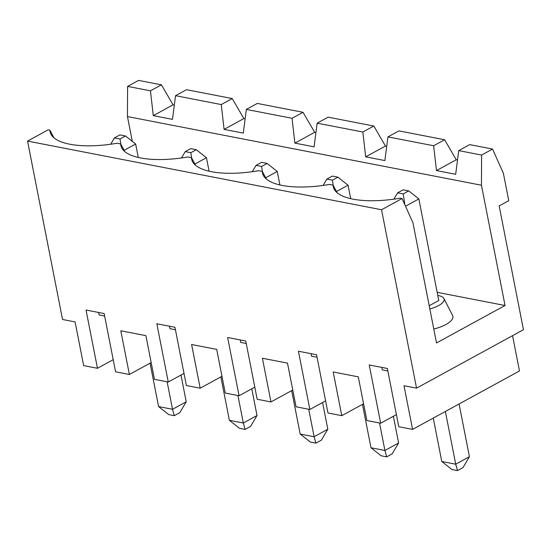 <?xml version="1.0" encoding="UTF-8"?>
<svg xmlns="http://www.w3.org/2000/svg" width="551" height="551" viewBox="0 0 551 551"><rect width="100%" height="100%" fill="white"/><g stroke="black" fill="none" stroke-linecap="round" stroke-linejoin="round"><path stroke-width="0.83" d="M512.554 335.662L519.476 370.961L412.575 429.401L404.007 385.714L416.549 388.145L381.547 209.752L27.55 141.09L48.082 129.864L49.907 130.215L53.977 137.84M381.547 209.752L402.078 198.525L400.26 198.167A67.594 24.223 168.9 0 1 334.099 189.048A67.594 24.223 168.9 0 1 333.107 185.143L337.178 192.767M49.907 130.215A67.594 24.223 168.9 0 0 50.899 134.12A67.594 24.223 168.9 0 0 117.06 143.239L120.703 143.949A67.594 24.223 168.9 0 0 121.702 147.854A67.594 24.223 168.9 0 0 187.857 156.973L191.507 157.682A67.594 24.223 168.9 0 0 192.499 161.588A67.594 24.223 168.9 0 0 258.66 170.707L262.304 171.416A67.594 24.223 168.9 0 0 263.295 175.321A67.594 24.223 168.9 0 0 329.457 184.44L333.107 185.143M132.316 141.366L127.446 116.564L481.45 185.226L505.047 305.502L436.516 342.963L412.947 222.818L402.078 198.525M174.323 105.083L173.062 104.842L161.415 84.833L138.563 80.398L127.598 86.39L127.446 116.564M113.203 359.679L97.465 368.282L83.662 365.609L75.094 321.922L62.552 319.484L27.55 141.09M97.465 368.282L86.032 310.034L104.153 313.547L115.579 371.801L129.382 374.473L120.807 330.786L145.891 335.649L154.466 379.343L168.262 382.015L156.835 323.761L174.949 327.28L186.383 385.528L200.178 388.207L191.61 344.52L216.695 349.382L225.263 393.07L239.065 395.749L227.632 337.494L245.753 341.007L257.179 399.261L270.975 401.941L262.407 358.246L287.491 363.116L296.066 406.803L309.862 409.483L298.435 351.228L316.55 354.741L327.983 412.995L341.778 415.668L333.203 371.98L358.295 376.85L366.863 420.537L380.665 423.209L369.232 364.962L387.353 368.474L398.779 426.729L412.575 429.401M127.598 86.39L150.457 90.825L153.281 115.648L172.47 119.374L175.542 95.688L221.254 104.559L224.085 129.382L243.273 133.108L246.338 109.422L292.051 118.286L294.881 143.115L314.07 146.835L317.142 123.155L362.854 132.02L365.685 156.849L384.873 160.568L387.938 136.889L433.651 145.753L436.482 170.576L455.67 174.302L458.742 150.616L481.595 155.051L481.45 185.226M437.177 292.333L505.047 305.502M481.595 155.051L492.56 149.059L503.373 173.234L508.759 200.674L499.165 205.916L523.45 329.705L416.549 388.145M433.789 329.05A24.836 8.899 -11.1 0 0 452.598 315.454L443.865 298.463A19.512 6.991 -11.1 0 0 437.783 295.439M245.126 118.816L243.859 118.568L232.219 98.56L186.507 89.696L175.542 95.688M315.923 132.55L314.662 132.302L303.016 112.294L257.303 103.43L246.338 109.422M386.726 146.277L385.459 146.036L373.819 126.027L328.107 117.163L317.142 123.155M457.523 160.01L456.262 159.769L444.616 139.761L398.903 130.89L387.938 136.889M492.56 149.059L469.707 144.624L458.742 150.616M456.262 159.769L436.482 170.576M444.616 139.761L433.651 145.753M385.459 146.036L365.685 156.849M373.819 126.027L362.854 132.02M243.859 118.568L224.085 129.382M232.219 98.56L221.254 104.559M151.174 362.558L129.382 374.473M161.415 84.833L150.457 90.825M173.062 104.842L153.281 115.648M408.697 190.908L403.125 189.826L397.643 192.822L403.215 193.904L408.697 190.908L418.85 198.932L405.522 206.212M262.304 171.416L266.374 179.034M393.896 199.166L397.643 192.822M350.691 198.663L348.046 185.198L336.503 191.507M370.981 447.763L384.915 450.47L398.621 442.976L392.188 453.872L386.706 456.869L381.127 455.787L370.981 447.763L362.462 404.358M379.529 422.989L384.915 450.47L386.706 456.869M398.621 442.976L393.38 416.26M429.842 308.953A19.512 6.991 -11.1 0 0 438.644 305.564A19.512 6.991 -11.1 0 0 443.865 298.463M325.6 400.873L309.862 409.483M363.57 403.752L341.778 415.668M311.053 353.673L311.542 356.153L317.039 357.22M348.046 185.198L337.901 177.174L332.322 176.093L326.846 179.089L332.418 180.17L333.217 185.35M323.1 185.432L326.846 179.089M98.657 312.479L99.139 314.958L104.642 316.026M457.502 470.602L451.93 469.521L441.778 461.497L455.718 464.204L457.502 470.602L462.985 467.606L469.424 456.71L459.079 403.979M418.85 198.932L438.775 300.515L429.215 305.743M441.778 461.497L433.265 418.092M381.857 367.407L382.339 369.886L387.842 370.954M469.424 456.71L455.718 464.204L445.373 411.473M403.215 193.904L404.895 204.82M332.418 180.17L337.901 177.174M396.403 414.607L380.665 423.209M174.302 415.674L172.518 409.276L186.224 401.782L179.784 412.678L174.302 415.674L168.73 414.593L158.578 406.569L172.518 409.276L167.125 381.795M186.224 401.782L180.983 375.066M138.287 157.469L135.649 144.004L124.106 150.313M120.703 143.949L124.774 151.573M191.507 157.682L195.577 165.3M267.097 163.44L261.525 162.359L256.043 165.362L261.615 166.443L267.097 163.44L277.249 171.464L265.699 177.78M120.015 138.976L125.497 135.98L119.925 134.899L114.443 137.895L120.015 138.976L120.814 144.155M135.649 144.004L125.497 135.98M279.887 184.936L277.249 171.464M315.902 443.135L310.33 442.054L300.178 434.036L314.118 436.736L315.902 443.135L321.385 440.139L327.824 429.243L322.583 402.526M327.824 429.243L314.118 436.736L308.725 409.262M300.178 434.036L291.665 390.631M314.662 132.302L294.881 143.115M261.615 166.443L262.414 171.616M190.818 152.71L196.301 149.714L190.722 148.632L185.246 151.628L190.818 152.71L191.617 157.889M209.091 171.203L206.446 157.731L194.902 164.046M206.446 157.731L196.301 149.714M252.296 171.698L256.043 165.362M292.774 390.025L270.975 401.941M257.021 415.516L250.588 426.412L245.105 429.408L239.527 428.327L229.381 420.303L243.315 423.003L257.021 415.516L251.779 388.792M245.105 429.408L243.315 423.003L237.929 395.528M254.803 387.139L239.065 395.749M110.696 144.238L114.443 137.895M181.499 157.965L185.246 151.628M229.381 420.303L220.861 376.898M169.453 326.213L169.942 328.692L175.438 329.76M184 373.413L168.262 382.015M221.97 376.292L200.178 388.207M158.578 406.569L150.065 363.164M240.257 339.946L240.739 342.426L246.242 343.493M303.016 112.294L292.051 118.286"/></g></svg>
